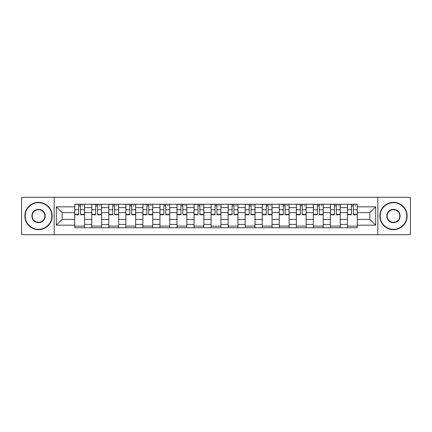 <?xml version="1.0" encoding="UTF-8"?>
<svg xmlns="http://www.w3.org/2000/svg" width="432" height="432" viewBox="0 0 432 432"><rect width="100%" height="100%" fill="white"/><g stroke="black" fill="none" stroke-linecap="round" stroke-linejoin="round"><path stroke-width="0.65" d="M377.838 234.738L410.4 234.738L410.4 197.262L21.6 197.262L21.6 234.738L377.838 234.738L377.838 197.262M91.757 227.745L91.757 207.587L84.542 207.587L84.542 227.745M84.542 207.587L84.542 204.255M91.757 207.587L91.757 204.255M101.59 204.255L101.59 227.745M108.799 227.745L108.799 204.255M118.638 204.255L118.638 227.745M125.847 227.745L125.847 204.255M135.68 204.255L135.68 227.745M142.895 227.745L142.895 204.255M152.728 204.255L152.728 227.745M159.943 227.745L159.943 204.255M169.776 204.255L169.776 227.745M176.99 227.745L176.99 204.255M186.824 204.255L186.824 227.745M194.038 227.745L194.038 204.255M203.872 204.255L203.872 227.745M211.081 227.745L211.081 204.255M220.919 204.255L220.919 227.745M228.128 227.745L228.128 204.255M237.962 204.255L237.962 227.745M245.176 227.745L245.176 204.255M255.01 204.255L255.01 227.745M262.224 227.745L262.224 204.255M272.057 204.255L272.057 227.745M279.272 227.745L279.272 204.255M289.105 204.255L289.105 227.745M296.32 227.745L296.32 204.255M306.153 204.255L306.153 227.745M313.362 227.745L313.362 204.255M323.201 204.255L323.201 227.745M330.41 227.745L330.41 204.255M340.243 204.255L340.243 227.745M347.458 227.745L347.458 204.255M347.458 219.386L340.243 219.386M330.41 219.386L323.201 219.386M313.362 219.386L306.153 219.386M296.32 219.386L289.105 219.386M279.272 219.386L272.057 219.386M262.224 219.386L255.01 219.386M245.176 219.386L237.962 219.386M228.128 219.386L220.919 219.386M211.081 219.386L203.872 219.386M194.038 219.386L186.824 219.386M176.99 219.386L169.776 219.386M159.943 219.386L152.728 219.386M142.895 219.386L135.68 219.386M125.847 219.386L118.638 219.386M108.799 219.386L101.59 219.386M91.757 219.386L84.542 219.386M347.458 212.614L340.243 212.614M330.41 212.614L323.201 212.614M313.362 212.614L306.153 212.614M296.32 212.614L289.105 212.614M279.272 212.614L272.057 212.614M262.224 212.614L255.01 212.614M245.176 212.614L237.962 212.614M228.128 212.614L220.919 212.614M211.081 212.614L203.872 212.614M194.038 212.614L186.824 212.614M176.99 212.614L169.776 212.614M159.943 212.614L152.728 212.614M142.895 212.614L135.68 212.614M125.847 212.614L118.638 212.614M108.799 212.614L101.59 212.614M91.757 212.614L84.542 212.614M62.143 219.386L74.709 219.386L74.709 212.614L62.143 212.614L62.143 219.386L56.349 225.18L56.349 206.82L74.709 206.82L74.709 212.614M357.291 212.614L357.291 219.386L369.857 219.386L369.857 212.614L357.291 212.614L357.291 204.255L74.709 204.255L74.709 206.82M357.291 206.82L375.651 206.82L375.651 225.18L357.291 225.18L357.291 219.386M74.709 219.386L74.709 227.745L357.291 227.745L357.291 225.18M74.709 225.18L56.349 225.18M54.162 234.738L54.162 197.262M84.542 226.109L74.709 226.109M78.694 205.891L80.552 205.891M101.59 226.109L91.757 226.109M95.742 205.891L97.6 205.891M118.638 226.109L108.799 226.109M112.79 205.891L114.647 205.891M135.68 226.109L125.847 226.109M129.838 205.891L131.695 205.891M152.728 226.109L142.895 226.109M146.885 205.891L148.743 205.891M169.776 226.109L159.943 226.109M163.933 205.891L165.791 205.891M186.824 226.109L176.99 226.109M180.976 205.891L182.833 205.891M203.872 226.109L194.038 226.109M198.023 205.891L199.881 205.891M220.919 226.109L211.081 226.109M215.071 205.891L216.929 205.891M237.962 226.109L228.128 226.109M232.119 205.891L233.977 205.891M255.01 226.109L245.176 226.109M249.167 205.891L251.024 205.891M272.057 226.109L262.224 226.109M266.209 205.891L268.067 205.891M289.105 226.109L279.272 226.109M283.257 205.891L285.115 205.891M306.153 226.109L296.32 226.109M300.305 205.891L302.162 205.891M323.201 226.109L313.362 226.109M317.353 205.891L319.21 205.891M340.243 226.109L330.41 226.109M334.4 205.891L336.258 205.891M357.291 226.109L347.458 226.109M351.448 205.891L353.306 205.891M56.349 206.82L62.143 212.614M369.857 219.386L375.651 225.18M369.857 212.614L375.651 206.82M80.552 214.369L84.488 214.369L84.488 214.742L80.552 214.742L80.552 204.363L84.488 204.363L82.301 204.363M84.488 214.369L84.488 204.363M78.694 205.783L80.552 205.783M82.301 205.783L83.068 205.783M76.95 204.363L74.763 204.363L74.763 214.742L78.694 214.742L78.694 204.363L77.112 204.363M74.763 204.363L82.139 204.363M97.6 214.369L101.536 214.369L101.536 214.742L97.6 214.742L97.6 204.363L101.536 204.363L99.349 204.363M101.536 214.369L101.536 204.363M95.742 205.783L97.6 205.783M99.349 205.783L100.116 205.783M93.992 204.363L91.811 204.363L91.811 214.742L95.742 214.742L95.742 204.363L94.16 204.363M91.811 204.363L99.187 204.363M114.647 214.369L118.584 214.369L118.584 214.742L114.647 214.742L114.647 204.363L118.584 204.363L116.397 204.363M118.584 214.369L118.584 204.363M112.79 205.783L114.647 205.783M116.397 205.783L117.158 205.783M116.23 204.363L108.859 204.363L108.859 214.742L112.79 214.742L112.79 204.363L111.208 204.363M38.54 229.333A13.333 13.333 0 0 0 51.867 216A13.333 13.333 0 0 0 38.54 202.667A13.333 13.333 0 0 0 25.207 216A13.333 13.333 0 0 0 38.54 229.333M38.54 202.338A13.662 13.662 0 0 1 52.196 216A13.662 13.662 0 0 1 38.54 229.662A13.662 13.662 0 0 1 24.878 216A13.662 13.662 0 0 1 38.54 202.338M38.54 222.664A6.664 6.664 0 0 1 31.871 216A6.664 6.664 0 0 1 38.54 209.336A6.664 6.664 0 0 1 45.203 216A6.664 6.664 0 0 1 38.54 222.664M38.54 209.66A6.34 6.34 0 0 0 32.2 216A6.34 6.34 0 0 0 38.54 222.34A6.34 6.34 0 0 0 44.874 216A6.34 6.34 0 0 0 38.54 209.66M393.46 229.333A13.333 13.333 0 0 0 406.793 216A13.333 13.333 0 0 0 393.46 202.667A13.333 13.333 0 0 0 380.133 216A13.333 13.333 0 0 0 393.46 229.333M393.46 202.338A13.662 13.662 0 0 1 407.122 216A13.662 13.662 0 0 1 393.46 229.662A13.662 13.662 0 0 1 379.804 216A13.662 13.662 0 0 1 393.46 202.338M393.46 222.664A6.664 6.664 0 0 1 386.797 216A6.664 6.664 0 0 1 393.46 209.336A6.664 6.664 0 0 1 400.129 216A6.664 6.664 0 0 1 393.46 222.664M393.46 209.66A6.34 6.34 0 0 0 387.126 216A6.34 6.34 0 0 0 393.46 222.34A6.34 6.34 0 0 0 399.8 216A6.34 6.34 0 0 0 393.46 209.66M131.695 214.369L135.626 214.369L135.626 214.742L131.695 214.742L131.695 204.363L135.626 204.363L133.445 204.363M135.626 214.369L135.626 204.363M129.838 205.783L131.695 205.783M133.445 205.783L134.206 205.783M128.088 204.363L125.901 204.363L125.901 214.742L129.838 214.742L129.838 204.363L128.25 204.363M125.901 204.363L133.277 204.363M148.743 214.369L152.674 214.369L152.674 214.742L148.743 214.742L148.743 204.363L152.674 204.363L150.487 204.363M152.674 214.369L152.674 204.363M146.885 205.783L148.743 205.783M150.487 205.783L151.254 205.783M145.136 204.363L142.949 204.363L142.949 214.742L146.885 214.742L146.885 204.363L145.298 204.363M142.949 204.363L150.325 204.363M165.791 214.369L169.722 214.369L169.722 214.742L165.791 214.742L165.791 204.363L169.722 204.363L167.535 204.363M169.722 214.369L169.722 204.363M163.933 205.783L165.791 205.783M167.535 205.783L168.302 205.783M162.184 204.363L159.997 204.363L159.997 214.742L163.933 214.742L163.933 204.363L162.346 204.363M159.997 204.363L167.373 204.363M182.833 214.369L186.77 214.369L186.77 214.742L182.833 214.742L182.833 204.363L186.77 204.363L184.583 204.363M186.77 214.369L186.77 204.363M180.976 205.783L182.833 205.783M184.583 205.783L185.35 205.783M179.231 204.363L177.044 204.363L177.044 214.742L180.976 214.742L180.976 204.363L179.393 204.363M177.044 204.363L184.421 204.363M199.881 214.369L203.818 214.369L203.818 214.742L199.881 214.742L199.881 204.363L203.818 204.363L201.631 204.363M203.818 214.369L203.818 204.363M198.023 205.783L199.881 205.783M201.631 205.783L202.397 205.783M196.274 204.363L194.092 204.363L194.092 214.742L198.023 214.742L198.023 204.363L196.441 204.363M194.092 204.363L201.469 204.363M216.929 214.369L220.865 214.369L220.865 214.742L216.929 214.742L216.929 204.363L220.865 204.363L218.678 204.363M220.865 214.369L220.865 204.363M215.071 205.783L216.929 205.783M218.678 205.783L219.44 205.783M218.511 204.363L211.135 204.363L211.135 214.742L215.071 214.742L215.071 204.363L213.489 204.363M233.977 214.369L237.908 214.369L237.908 214.742L233.977 214.742L233.977 204.363L237.908 204.363L235.726 204.363M237.908 214.369L237.908 204.363M232.119 205.783L233.977 205.783M235.726 205.783L236.488 205.783M230.369 204.363L228.182 204.363L228.182 214.742L232.119 214.742L232.119 204.363L230.531 204.363M228.182 204.363L235.559 204.363M251.024 214.369L254.956 214.369L254.956 214.742L251.024 214.742L251.024 204.363L254.956 204.363L252.769 204.363M254.956 214.369L254.956 204.363M249.167 205.783L251.024 205.783M252.769 205.783L253.535 205.783M247.417 204.363L245.23 204.363L245.23 214.742L249.167 214.742L249.167 204.363L247.579 204.363M245.23 204.363L252.607 204.363M268.067 214.369L272.003 214.369L272.003 214.742L268.067 214.742L268.067 204.363L272.003 204.363L269.816 204.363M272.003 214.369L272.003 204.363M266.209 205.783L268.067 205.783M269.816 205.783L270.583 205.783M264.465 204.363L262.278 204.363L262.278 214.742L266.209 214.742L266.209 204.363L264.627 204.363M262.278 204.363L269.654 204.363M285.115 214.369L289.051 214.369L289.051 214.742L285.115 214.742L285.115 204.363L289.051 204.363L286.864 204.363M289.051 214.369L289.051 204.363M283.257 205.783L285.115 205.783M286.864 205.783L287.631 205.783M281.513 204.363L279.326 204.363L279.326 214.742L283.257 214.742L283.257 204.363L281.675 204.363M279.326 204.363L286.702 204.363M302.162 214.369L306.099 214.369L306.099 214.742L302.162 214.742L302.162 204.363L306.099 204.363L303.912 204.363M306.099 214.369L306.099 204.363M300.305 205.783L302.162 205.783M303.912 205.783L304.679 205.783M303.75 204.363L296.374 204.363L296.374 214.742L300.305 214.742L300.305 204.363L298.723 204.363M319.21 214.369L323.141 214.369L323.141 214.742L319.21 214.742L319.21 204.363L323.141 204.363L320.96 204.363M323.141 214.369L323.141 204.363M317.353 205.783L319.21 205.783M320.96 205.783L321.721 205.783M315.603 204.363L313.416 204.363L313.416 214.742L317.353 214.742L317.353 204.363L315.77 204.363M313.416 204.363L320.792 204.363M336.258 214.369L340.189 214.369L340.189 214.742L336.258 214.742L336.258 204.363L340.189 204.363L338.008 204.363M340.189 214.369L340.189 204.363M334.4 205.783L336.258 205.783M338.008 205.783L338.769 205.783M332.651 204.363L330.464 204.363L330.464 214.742L334.4 214.742L334.4 204.363L332.813 204.363M330.464 204.363L337.84 204.363M353.306 214.369L357.237 214.369L357.237 214.742L353.306 214.742L353.306 204.363L357.237 204.363L355.05 204.363M357.237 214.369L357.237 204.363M351.448 205.783L353.306 205.783M355.05 205.783L355.817 205.783M349.699 204.363L347.512 204.363L347.512 214.742L351.448 214.742L351.448 204.363L349.861 204.363M347.512 204.363L354.888 204.363M330.41 207.587L323.201 207.587M313.362 207.587L306.153 207.587M296.32 207.587L289.105 207.587M279.272 207.587L272.057 207.587M262.224 207.587L255.01 207.587M245.176 207.587L237.962 207.587M228.128 207.587L220.919 207.587M211.081 207.587L203.872 207.587M194.038 207.587L186.824 207.587M176.99 207.587L169.776 207.587M159.943 207.587L152.728 207.587M142.895 207.587L135.68 207.587M125.847 207.587L118.638 207.587M108.799 207.587L101.59 207.587M347.458 207.587L340.243 207.587M330.41 224.413L323.201 224.413M313.362 224.413L306.153 224.413M296.32 224.413L289.105 224.413M279.272 224.413L272.057 224.413M262.224 224.413L255.01 224.413M245.176 224.413L237.962 224.413M228.128 224.413L220.919 224.413M211.081 224.413L203.872 224.413M194.038 224.413L186.824 224.413M176.99 224.413L169.776 224.413M159.943 224.413L152.728 224.413M142.895 224.413L135.68 224.413M125.847 224.413L118.638 224.413M108.799 224.413L101.59 224.413M91.757 224.413L84.542 224.413M347.458 224.413L340.243 224.413M80.552 209.671L84.488 209.671M74.763 214.369L78.694 214.369M74.763 209.671L78.694 209.671M97.6 209.671L101.536 209.671M91.811 214.369L95.742 214.369M91.811 209.671L95.742 209.671M114.647 209.671L118.584 209.671M108.859 214.369L112.79 214.369M108.859 209.671L112.79 209.671M131.695 209.671L135.626 209.671M125.901 214.369L129.838 214.369M125.901 209.671L129.838 209.671M148.743 209.671L152.674 209.671M142.949 214.369L146.885 214.369M142.949 209.671L146.885 209.671M165.791 209.671L169.722 209.671M159.997 214.369L163.933 214.369M159.997 209.671L163.933 209.671M182.833 209.671L186.77 209.671M177.044 214.369L180.976 214.369M177.044 209.671L180.976 209.671M199.881 209.671L203.818 209.671M194.092 214.369L198.023 214.369M194.092 209.671L198.023 209.671M216.929 209.671L220.865 209.671M211.135 214.369L215.071 214.369M211.135 209.671L215.071 209.671M233.977 209.671L237.908 209.671M228.182 214.369L232.119 214.369M228.182 209.671L232.119 209.671M251.024 209.671L254.956 209.671M245.23 214.369L249.167 214.369M245.23 209.671L249.167 209.671M268.067 209.671L272.003 209.671M262.278 214.369L266.209 214.369M262.278 209.671L266.209 209.671M285.115 209.671L289.051 209.671M279.326 214.369L283.257 214.369M279.326 209.671L283.257 209.671M302.162 209.671L306.099 209.671M296.374 214.369L300.305 214.369M296.374 209.671L300.305 209.671M319.21 209.671L323.141 209.671M313.416 214.369L317.353 214.369M313.416 209.671L317.353 209.671M336.258 209.671L340.189 209.671M330.464 214.369L334.4 214.369M330.464 209.671L334.4 209.671M353.306 209.671L357.237 209.671M347.512 214.369L351.448 214.369M347.512 209.671L351.448 209.671"/></g></svg>
